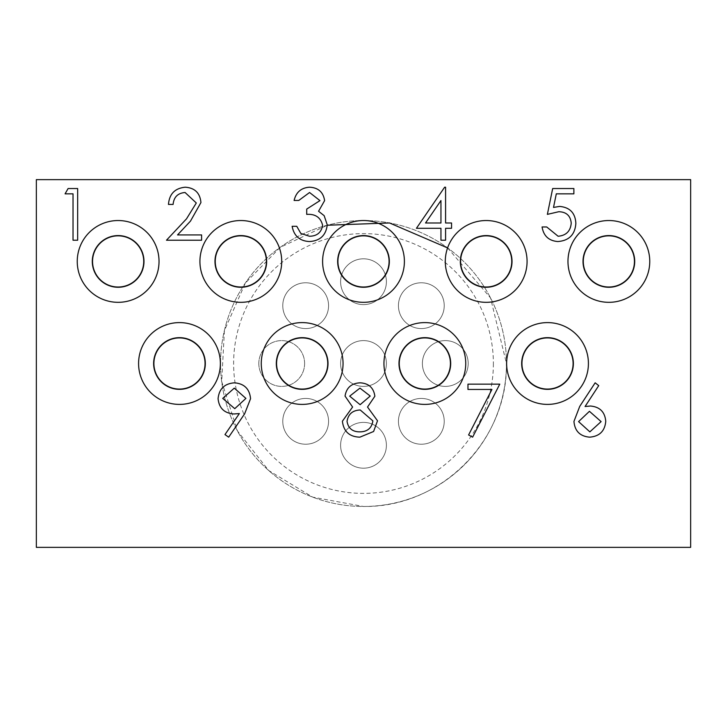 <?xml version="1.0" encoding="UTF-8"?>
<svg xmlns="http://www.w3.org/2000/svg" width="727" height="727" viewBox="0 0 727 727"><rect width="100%" height="100%" fill="white"/><g stroke="black" fill="none" stroke-linecap="round" stroke-linejoin="round"><path stroke-width="0.55" stroke-dasharray="3.63 2.73" d="M328.568 305.667A22.9 22.9 0 0 1 294.217 325.496A22.9 22.9 0 0 1 294.217 285.838A22.9 22.9 0 0 1 328.568 305.667A22.9 22.9 0 0 1 305.667 328.568A22.9 22.9 0 0 1 282.767 305.667A22.9 22.9 0 0 1 305.667 282.767A22.9 22.9 0 0 1 328.568 305.667M386.4 281.712A22.9 22.9 0 0 1 352.05 301.541A22.9 22.9 0 0 1 352.05 261.884A22.9 22.9 0 0 1 386.4 281.712A22.9 22.9 0 0 1 363.5 304.613A22.9 22.9 0 0 1 340.599 281.712A22.9 22.9 0 0 1 363.5 258.812A22.9 22.9 0 0 1 386.4 281.712M444.233 305.667A22.9 22.9 0 0 1 409.883 325.496A22.9 22.9 0 0 1 409.883 285.838A22.9 22.9 0 0 1 444.233 305.667A22.9 22.9 0 0 1 421.333 328.568A22.9 22.9 0 0 1 398.432 305.667A22.9 22.9 0 0 1 421.333 282.767A22.9 22.9 0 0 1 444.233 305.667M468.188 363.5A22.9 22.9 0 0 1 433.837 383.329A22.9 22.9 0 0 1 433.837 343.671A22.9 22.9 0 0 1 468.188 363.5A22.9 22.9 0 0 1 445.287 386.4A22.9 22.9 0 0 1 422.387 363.5A22.9 22.9 0 0 1 445.287 340.599A22.9 22.9 0 0 1 468.188 363.5M386.4 363.5A22.9 22.9 0 0 1 352.05 383.329A22.9 22.9 0 0 1 352.05 343.671A22.9 22.9 0 0 1 386.4 363.5A22.9 22.9 0 0 1 363.5 386.4A22.9 22.9 0 0 1 340.599 363.5A22.9 22.9 0 0 1 363.5 340.599A22.9 22.9 0 0 1 386.4 363.5M444.233 421.333A22.9 22.9 0 0 1 409.883 441.162A22.9 22.9 0 0 1 409.883 401.504A22.9 22.9 0 0 1 444.233 421.333A22.9 22.9 0 0 1 421.333 444.233A22.9 22.9 0 0 1 398.432 421.333A22.9 22.9 0 0 1 421.333 398.432A22.9 22.9 0 0 1 444.233 421.333M386.4 445.287A22.9 22.9 0 0 1 352.05 465.116A22.9 22.9 0 0 1 352.05 425.459A22.9 22.9 0 0 1 386.4 445.287A22.9 22.9 0 0 1 363.5 468.188A22.9 22.9 0 0 1 340.599 445.287A22.9 22.9 0 0 1 363.5 422.387A22.9 22.9 0 0 1 386.4 445.287M328.568 421.333A22.9 22.9 0 0 1 294.217 441.162A22.9 22.9 0 0 1 294.217 401.504A22.9 22.9 0 0 1 328.568 421.333A22.9 22.9 0 0 1 305.667 444.233A22.9 22.9 0 0 1 282.767 421.333A22.9 22.9 0 0 1 305.667 398.432A22.9 22.9 0 0 1 328.568 421.333M425.54 222.989L440.953 222.989L440.953 200.543L425.54 222.989M222.716 398.396L234.766 408.665L245.908 398.396L234.294 388.127L222.716 398.396M370.225 396.051L359.938 388.127L349.687 396.16L360.119 404.694L370.225 396.051M372.878 420.878L360.238 409.992C352.64 410.273 348.242 414.063 347.033 421.36C348.242 428.385 352.54 431.893 359.938 431.865C367.435 431.747 371.751 428.085 372.878 420.878M601.111 421.615L589.443 411.318L578.583 421.615L589.851 431.865L601.111 421.615M258.812 363.5A22.9 22.9 0 0 1 281.712 340.599A22.9 22.9 0 0 1 304.613 363.5A22.9 22.9 0 0 1 281.712 386.4A22.9 22.9 0 0 1 258.812 363.5M595.149 382.82L598.721 385.628L585.062 406.511L590.415 406.02C599.811 406.838 604.928 411.945 605.755 421.333C604.855 431.111 599.466 436.391 589.597 437.163C580.001 436.3 574.784 431.056 573.948 421.424L579.719 406.411L595.149 382.82M467.97 384.147L499.776 384.147L472.605 437.163L468.597 434.955L491.925 389.454L467.97 389.454L467.97 384.147M367.526 407.038L377.513 420.779L373.605 431.493L359.883 437.163C349.442 436.836 343.617 431.511 342.399 421.206L352.595 407.038L345.043 396.088C346.425 387.655 351.477 383.238 360.192 382.82C368.798 383.356 373.687 387.827 374.868 396.233L367.526 407.038M228.678 437.163L224.979 434.582L239.347 413.572L233.912 413.972C224.325 413.254 219.045 408.147 218.082 398.65C219.091 388.836 224.57 383.556 234.53 382.82C244.29 383.656 249.634 388.954 250.551 398.705L244.599 413.89L228.678 437.163M573.876 188.529L573.876 193.836L556.3 193.836L553.511 207.431L559.599 206.423C569.85 207.34 575.275 212.975 575.866 223.334C575.057 234.621 569.05 240.692 557.836 241.546C548.849 240.828 543.587 235.966 542.069 226.969L546.713 226.969L558.109 236.248C566.151 235.521 570.522 231.159 571.231 223.134C570.504 215.728 566.342 211.92 558.763 211.721L547.376 214.374L552.674 188.529L573.876 188.529M444.642 187.202L445.587 187.202L445.587 222.989L451.549 222.989L451.549 228.296L445.587 228.296L445.587 240.219L440.953 240.219L440.953 228.296L416.426 228.296L444.642 187.202M298.761 200.461L294.117 200.461C296.053 192.228 301.178 187.802 309.502 187.202C318.29 187.657 323.315 192.128 324.605 200.634L318.562 211.266L324.169 215.683L327.25 224.861C325.996 235.366 320.034 240.928 309.375 241.546C299.697 241.01 293.953 235.93 292.136 226.306L296.77 226.306L300.824 233.449L309.457 236.248C316.999 236.157 321.389 232.513 322.615 225.306C320.707 217.464 315.4 213.82 306.712 214.374L306.712 209.076L319.962 200.616L309.566 192.51L298.761 200.461M173.099 204.432L168.464 204.432C169.318 193.936 174.934 188.193 185.321 187.202C194.854 187.911 200.061 193.037 200.934 202.569L190.474 221.117L177.542 234.921L201.597 234.921L201.597 240.219L166.474 240.219L186.521 218.827L196.299 202.987L185.085 192.51C177.806 193.1 173.817 197.072 173.099 204.432M68.102 188.529L77.662 188.529L77.662 240.219L73.027 240.219L73.027 193.836L65.076 193.836L68.102 188.529M584.326 268.663A25.581 25.581 0 0 1 601.629 236.893A25.581 25.581 0 0 1 633.399 254.196A25.581 25.581 0 0 1 616.096 285.965A25.581 25.581 0 0 1 584.326 268.663M522.986 370.734A25.581 25.581 0 0 1 540.288 338.964A25.581 25.581 0 0 1 572.058 356.266A25.581 25.581 0 0 1 554.756 388.036A25.581 25.581 0 0 1 522.986 370.734M461.645 268.663A25.581 25.581 0 0 1 478.948 236.893A25.581 25.581 0 0 1 510.717 254.196A25.581 25.581 0 0 1 493.415 285.965A25.581 25.581 0 0 1 461.645 268.663M400.304 370.734A25.581 25.581 0 0 1 417.607 338.964A25.581 25.581 0 0 1 449.377 356.266A25.581 25.581 0 0 1 432.074 388.036A25.581 25.581 0 0 1 400.304 370.734M338.964 268.663A25.581 25.581 0 0 1 356.266 236.893A25.581 25.581 0 0 1 388.036 254.196A25.581 25.581 0 0 1 370.734 285.965A25.581 25.581 0 0 1 338.964 268.663M277.623 370.734A25.581 25.581 0 0 1 294.926 338.964A25.581 25.581 0 0 1 326.696 356.266A25.581 25.581 0 0 1 309.393 388.036A25.581 25.581 0 0 1 277.623 370.734M216.282 268.663A25.581 25.581 0 0 0 248.052 285.965A25.581 25.581 0 0 0 265.355 254.196A25.581 25.581 0 0 0 233.585 236.893A25.581 25.581 0 0 0 216.282 268.663M154.942 370.734A25.581 25.581 0 0 1 172.244 338.964A25.581 25.581 0 0 1 204.014 356.266A25.581 25.581 0 0 1 186.712 388.036A25.581 25.581 0 0 1 154.942 370.734M141.056 250.052A25.581 25.581 0 0 1 129.515 284.348A25.581 25.581 0 0 1 95.219 272.807A25.581 25.581 0 0 1 106.76 238.511A25.581 25.581 0 0 1 141.056 250.052M690.65 547.358L36.35 547.358L36.35 179.642L690.65 179.642L690.65 547.358M199.925 261.429A40.894 40.894 0 0 0 240.819 302.323A40.894 40.894 0 0 0 281.712 261.429A40.894 40.894 0 0 0 240.819 220.535A40.894 40.894 0 0 0 199.925 261.429M445.287 261.429A40.894 40.894 0 0 0 486.181 302.323A40.894 40.894 0 0 0 527.075 261.429A40.894 40.894 0 0 0 486.181 220.535A40.894 40.894 0 0 0 445.287 261.429M506.628 363.5A40.894 40.894 0 0 0 547.522 404.394A40.894 40.894 0 0 0 588.416 363.5A40.894 40.894 0 0 0 547.522 322.606A40.894 40.894 0 0 0 506.628 363.5M261.266 363.5A40.894 40.894 0 0 0 302.159 404.394A40.894 40.894 0 0 0 343.053 363.5A40.894 40.894 0 0 0 302.159 322.606A40.894 40.894 0 0 0 261.266 363.5M138.584 363.5A40.894 40.894 0 0 0 179.478 404.394A40.894 40.894 0 0 0 220.372 363.5A40.894 40.894 0 0 0 179.478 322.606A40.894 40.894 0 0 0 138.584 363.5M383.947 363.5A40.894 40.894 0 0 0 424.841 404.394A40.894 40.894 0 0 0 465.734 363.5A40.894 40.894 0 0 0 424.841 322.606A40.894 40.894 0 0 0 383.947 363.5M567.969 261.429A40.894 40.894 0 0 0 608.862 302.323A40.894 40.894 0 0 0 649.756 261.429A40.894 40.894 0 0 0 608.862 220.535A40.894 40.894 0 0 0 567.969 261.429M322.606 261.429A40.894 40.894 0 0 0 363.5 302.323A40.894 40.894 0 0 0 404.394 261.429A40.894 40.894 0 0 0 363.5 220.535A40.894 40.894 0 0 0 322.606 261.429M77.244 261.429A40.894 40.894 0 0 0 118.137 302.323A40.894 40.894 0 0 0 159.031 261.429A40.894 40.894 0 0 0 118.137 220.535A40.894 40.894 0 0 0 77.244 261.429M447.587 247.916L490.507 297.888L506.465 363.5C507.737 440.644 440.835 507.682 363.5 506.465L312.746 497.15L268.754 470.551L237.538 431.075L221.708 381.566L224.407 330.621L245.317 283.121L280.231 247.334L327.241 225.243M506.465 363.5A142.965 142.965 0 0 0 363.5 220.535A142.965 142.965 0 0 0 220.535 363.5A142.965 142.965 0 0 0 363.5 506.465A142.965 142.965 0 0 0 506.465 363.5A142.965 142.965 0 0 0 363.5 220.535A142.965 142.965 0 0 0 220.535 363.5A142.965 142.965 0 0 0 363.5 506.465A142.965 142.965 0 0 0 506.465 363.5M304.613 363.5A22.9 22.9 0 0 1 270.262 383.329A22.9 22.9 0 0 1 270.262 343.671A22.9 22.9 0 0 1 304.613 363.5M493.379 363.5A129.879 129.879 0 0 1 363.5 493.379A129.879 129.879 0 0 1 233.621 363.5A129.879 129.879 0 0 1 363.5 233.621A129.879 129.879 0 0 1 493.379 363.5"/><path stroke-width="1.09" d="M425.54 222.989L440.953 222.989L440.953 200.543L425.54 222.989M222.716 398.396L234.766 408.665L245.908 398.396L234.294 388.127L222.716 398.396M370.225 396.051L359.938 388.127L349.687 396.16L360.119 404.694L370.225 396.051M372.878 420.878L360.238 409.992C352.64 410.273 348.242 414.063 347.033 421.36C348.242 428.385 352.54 431.893 359.938 431.865C367.435 431.747 371.751 428.085 372.878 420.878M601.111 421.615L589.443 411.318L578.583 421.615L589.851 431.865L601.111 421.615M595.149 382.82L598.721 385.628L585.062 406.511L590.415 406.02C599.811 406.838 604.928 411.945 605.755 421.333C604.855 431.111 599.466 436.391 589.597 437.163C580.001 436.3 574.784 431.056 573.948 421.424L579.719 406.411L595.149 382.82M467.97 389.454L467.97 384.147L499.776 384.147L472.605 437.163L468.597 434.955L491.925 389.454L467.97 389.454M367.526 407.038L377.513 420.779L373.605 431.493L359.883 437.163C349.442 436.836 343.617 431.511 342.399 421.206L352.595 407.038L345.043 396.088C346.425 387.655 351.477 383.238 360.192 382.82C368.798 383.356 373.687 387.827 374.868 396.233L367.526 407.038M228.678 437.163L224.979 434.582L239.347 413.572L233.912 413.972C224.325 413.254 219.045 408.147 218.082 398.65C219.091 388.836 224.57 383.556 234.53 382.82C244.29 383.656 249.634 388.954 250.551 398.705L244.599 413.89L228.678 437.163M552.674 188.529L573.876 188.529L573.876 193.836L556.3 193.836L553.511 207.431L559.599 206.423C569.85 207.34 575.275 212.975 575.866 223.334C575.057 234.621 569.05 240.692 557.836 241.546C548.849 240.828 543.587 235.966 542.069 226.969L546.713 226.969L558.109 236.248C566.151 235.521 570.522 231.159 571.231 223.134C570.504 215.728 566.342 211.92 558.763 211.721L547.376 214.374L552.674 188.529M444.642 187.202L445.587 187.202L445.587 222.989L451.549 222.989L451.549 228.296L445.587 228.296L445.587 240.219L440.953 240.219L440.953 228.296L416.426 228.296L444.642 187.202M309.566 192.51L298.761 200.461L294.117 200.461C296.053 192.228 301.178 187.802 309.502 187.202C318.29 187.657 323.315 192.128 324.605 200.634L318.562 211.266L324.169 215.683L327.25 224.861C325.996 235.366 320.034 240.928 309.375 241.546C299.697 241.01 293.953 235.93 292.136 226.306L296.77 226.306L300.824 233.449L309.457 236.248C316.999 236.157 321.389 232.513 322.615 225.306C320.707 217.464 315.4 213.82 306.712 214.374L306.712 209.076L319.962 200.616L309.566 192.51M185.085 192.51C177.806 193.1 173.817 197.072 173.099 204.432L168.464 204.432C169.318 193.936 174.934 188.193 185.321 187.202C194.854 187.911 200.061 193.037 200.934 202.569L190.474 221.117L177.542 234.921L201.597 234.921L201.597 240.219L166.474 240.219L186.521 218.827L196.299 202.987L185.085 192.51M65.076 193.836L68.102 188.529L77.662 188.529L77.662 240.219L73.027 240.219L73.027 193.836L65.076 193.836M583.018 261.429A25.845 25.845 0 0 0 608.862 287.274A25.845 25.845 0 0 0 634.707 261.429A25.845 25.845 0 0 0 608.862 235.584A25.845 25.845 0 0 0 583.018 261.429M521.677 363.5A25.845 25.845 0 0 0 547.522 389.345A25.845 25.845 0 0 0 573.367 363.5A25.845 25.845 0 0 0 547.522 337.655A25.845 25.845 0 0 0 521.677 363.5M460.336 261.429A25.845 25.845 0 0 0 486.181 287.274A25.845 25.845 0 0 0 512.026 261.429A25.845 25.845 0 0 0 486.181 235.584A25.845 25.845 0 0 0 460.336 261.429M398.996 363.5A25.845 25.845 0 0 0 424.841 389.345A25.845 25.845 0 0 0 450.685 363.5A25.845 25.845 0 0 0 424.841 337.655A25.845 25.845 0 0 0 398.996 363.5M337.655 261.429A25.845 25.845 0 0 0 363.5 287.274A25.845 25.845 0 0 0 389.345 261.429A25.845 25.845 0 0 0 363.5 235.584A25.845 25.845 0 0 0 337.655 261.429M276.315 363.5A25.845 25.845 0 0 0 302.159 389.345A25.845 25.845 0 0 0 328.004 363.5A25.845 25.845 0 0 0 302.159 337.655A25.845 25.845 0 0 0 276.315 363.5M214.974 261.429A25.845 25.845 0 0 0 240.819 287.274A25.845 25.845 0 0 0 266.664 261.429A25.845 25.845 0 0 0 240.819 235.584A25.845 25.845 0 0 0 214.974 261.429M153.633 363.5A25.845 25.845 0 0 0 179.478 389.345A25.845 25.845 0 0 0 205.323 363.5A25.845 25.845 0 0 0 179.478 337.655A25.845 25.845 0 0 0 153.633 363.5M92.293 261.429A25.845 25.845 0 0 0 118.137 287.274A25.845 25.845 0 0 0 143.982 261.429A25.845 25.845 0 0 0 118.137 235.584A25.845 25.845 0 0 0 92.293 261.429M36.35 547.358L690.65 547.358L690.65 179.642L36.35 179.642L36.35 547.358M216.282 268.663A25.581 25.581 0 0 1 233.585 236.893A25.581 25.581 0 0 1 265.355 254.196A25.581 25.581 0 0 1 248.052 285.965A25.581 25.581 0 0 1 216.282 268.663A25.581 25.581 0 0 1 233.585 236.893A25.581 25.581 0 0 1 265.355 254.196A25.581 25.581 0 0 1 248.052 285.965A25.581 25.581 0 0 1 216.282 268.663M327.241 225.243L389.508 222.962L447.587 247.916M77.244 261.429A40.894 40.894 0 0 0 118.137 302.323A40.894 40.894 0 0 0 159.031 261.429A40.894 40.894 0 0 0 118.137 220.535A40.894 40.894 0 0 0 77.244 261.429M199.925 261.429A40.894 40.894 0 0 0 240.819 302.323A40.894 40.894 0 0 0 281.712 261.429A40.894 40.894 0 0 0 240.819 220.535A40.894 40.894 0 0 0 199.925 261.429M322.606 261.429A40.894 40.894 0 0 0 363.5 302.323A40.894 40.894 0 0 0 404.394 261.429A40.894 40.894 0 0 0 363.5 220.535A40.894 40.894 0 0 0 322.606 261.429M445.287 261.429A40.894 40.894 0 0 0 486.181 302.323A40.894 40.894 0 0 0 527.075 261.429A40.894 40.894 0 0 0 486.181 220.535A40.894 40.894 0 0 0 445.287 261.429M567.969 261.429A40.894 40.894 0 0 0 608.862 302.323A40.894 40.894 0 0 0 649.756 261.429A40.894 40.894 0 0 0 608.862 220.535A40.894 40.894 0 0 0 567.969 261.429M506.628 363.5A40.894 40.894 0 0 0 547.522 404.394A40.894 40.894 0 0 0 588.416 363.5A40.894 40.894 0 0 0 547.522 322.606A40.894 40.894 0 0 0 506.628 363.5M383.947 363.5A40.894 40.894 0 0 0 424.841 404.394A40.894 40.894 0 0 0 465.734 363.5A40.894 40.894 0 0 0 424.841 322.606A40.894 40.894 0 0 0 383.947 363.5M261.266 363.5A40.894 40.894 0 0 0 302.159 404.394A40.894 40.894 0 0 0 343.053 363.5A40.894 40.894 0 0 0 302.159 322.606A40.894 40.894 0 0 0 261.266 363.5M138.584 363.5A40.894 40.894 0 0 0 179.478 404.394A40.894 40.894 0 0 0 220.372 363.5A40.894 40.894 0 0 0 179.478 322.606A40.894 40.894 0 0 0 138.584 363.5M154.942 370.734A25.581 25.581 0 0 1 172.244 338.964A25.581 25.581 0 0 1 204.014 356.266A25.581 25.581 0 0 1 186.712 388.036A25.581 25.581 0 0 1 154.942 370.734A25.581 25.581 0 0 1 172.244 338.964A25.581 25.581 0 0 1 204.014 356.266A25.581 25.581 0 0 1 186.712 388.036A25.581 25.581 0 0 1 154.942 370.734M522.986 370.734A25.581 25.581 0 0 1 540.288 338.964A25.581 25.581 0 0 1 572.058 356.266A25.581 25.581 0 0 1 554.756 388.036A25.581 25.581 0 0 1 522.986 370.734A25.581 25.581 0 0 1 540.288 338.964A25.581 25.581 0 0 1 572.058 356.266A25.581 25.581 0 0 1 554.756 388.036A25.581 25.581 0 0 1 522.986 370.734M277.623 370.734A25.581 25.581 0 0 1 294.926 338.964A25.581 25.581 0 0 1 326.696 356.266A25.581 25.581 0 0 1 309.393 388.036A25.581 25.581 0 0 1 277.623 370.734A25.581 25.581 0 0 1 294.926 338.964A25.581 25.581 0 0 1 326.696 356.266A25.581 25.581 0 0 1 309.393 388.036A25.581 25.581 0 0 1 277.623 370.734M400.304 370.734A25.581 25.581 0 0 1 417.607 338.964A25.581 25.581 0 0 1 449.377 356.266A25.581 25.581 0 0 1 432.074 388.036A25.581 25.581 0 0 1 400.304 370.734A25.581 25.581 0 0 1 417.607 338.964A25.581 25.581 0 0 1 449.377 356.266A25.581 25.581 0 0 1 432.074 388.036A25.581 25.581 0 0 1 400.304 370.734M338.964 268.663A25.581 25.581 0 0 1 356.266 236.893A25.581 25.581 0 0 1 388.036 254.196A25.581 25.581 0 0 1 370.734 285.965A25.581 25.581 0 0 1 338.964 268.663A25.581 25.581 0 0 1 356.266 236.893A25.581 25.581 0 0 1 388.036 254.196A25.581 25.581 0 0 1 370.734 285.965A25.581 25.581 0 0 1 338.964 268.663M461.645 268.663A25.581 25.581 0 0 1 478.948 236.893A25.581 25.581 0 0 1 510.717 254.196A25.581 25.581 0 0 1 493.415 285.965A25.581 25.581 0 0 1 461.645 268.663A25.581 25.581 0 0 1 478.948 236.893A25.581 25.581 0 0 1 510.717 254.196A25.581 25.581 0 0 1 493.415 285.965A25.581 25.581 0 0 1 461.645 268.663M584.326 268.663A25.581 25.581 0 0 1 601.629 236.893A25.581 25.581 0 0 1 633.399 254.196A25.581 25.581 0 0 1 616.096 285.965A25.581 25.581 0 0 1 584.326 268.663A25.581 25.581 0 0 1 601.629 236.893A25.581 25.581 0 0 1 633.399 254.196A25.581 25.581 0 0 1 616.096 285.965A25.581 25.581 0 0 1 584.326 268.663M141.056 250.052A25.581 25.581 0 0 1 129.515 284.348A25.581 25.581 0 0 1 95.219 272.807A25.581 25.581 0 0 1 106.76 238.511A25.581 25.581 0 0 1 141.056 250.052A25.581 25.581 0 0 1 129.515 284.348A25.581 25.581 0 0 1 95.219 272.807A25.581 25.581 0 0 1 106.76 238.511A25.581 25.581 0 0 1 141.056 250.052"/></g></svg>
